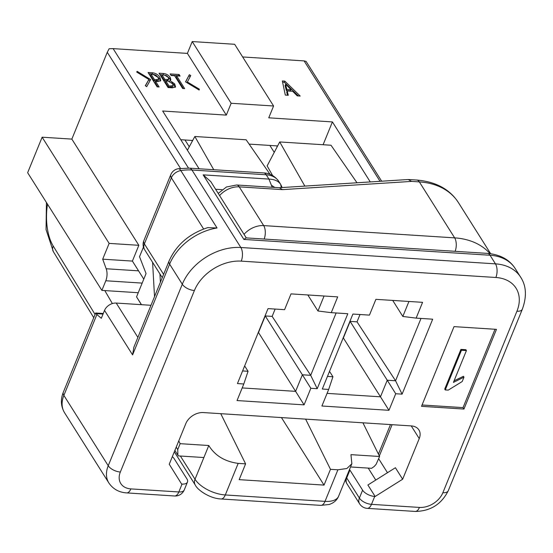 <?xml version="1.0" encoding="UTF-8"?>
<svg xmlns="http://www.w3.org/2000/svg" width="553" height="553" viewBox="0 0 553 553"><rect width="100%" height="100%" fill="white"/><g stroke="black" fill="none" stroke-linecap="round" stroke-linejoin="round"><path stroke-width="0.83" d="M108.893 483.011C113.082 489.101 118.992 492.398 126.623 492.903A9.774 4.818 -86.3 0 0 130.874 488.893A19.549 14.067 -32.2 0 1 120.34 472.02A9.774 4.783 -157.8 0 1 108.229 465.73L182.296 284.235L169.626 264.14A9.774 4.783 -157.8 0 1 169.066 260.995L133.847 347.284L132.589 354.895L104.524 310.406L101.31 318.293L96.879 314.526L63.872 395.416A29.323 21.097 147.8 0 0 64.535 412.697L108.893 483.011A29.323 21.097 -32.2 0 1 108.229 465.73L63.872 395.416A9.774 4.783 -157.8 0 1 63.312 392.264L95.655 313.005L96.879 314.526M345.466 479.403A9.774 9.774 0 0 0 346.931 483.73L359.602 503.818A9.774 7.03 -32.2 0 1 359.381 498.059L362.602 490.165L349.931 470.078L346.71 477.965A9.774 4.783 -157.8 0 1 346.33 477.274M172.336 456.66A9.774 4.783 22.2 0 1 174.236 458.796L186.914 478.884A9.774 4.783 22.2 0 1 187.474 482.029L184.253 489.923A9.774 4.783 22.2 0 1 178.826 491.97A9.774 4.818 93.7 0 1 174.582 495.986A9.774 9.774 0 0 0 184.253 489.923M101.883 290.387L105.81 280.765A9.774 4.818 -86.3 0 0 106.19 268.758L102.692 259.177L109.135 243.396L42.139 137.199L27.65 172.709L101.883 290.387L138.243 292.724M192.223 41.565L187.391 53.399L226.322 115.107L231.147 103.273L192.223 41.565L234.659 44.288L273.59 105.996L268.758 117.83L332.408 121.923L323.104 144.734M231.147 103.273L273.59 105.996M104.8 290.574L112.363 303.562M337.904 469.794L330.48 469.317L324.037 485.099L239.166 479.651L245.601 463.863L238.177 463.386L225.299 494.956L325.026 501.357L337.904 469.794L346.855 468.522L351.86 463.739L350.948 454.649L379.593 456.488L362.92 422.81M349.551 469.386A9.774 4.783 22.2 0 0 349.931 470.078M362.602 490.165A9.774 4.783 22.2 0 0 374.92 496.463M375.134 496.476L367.897 485.002L395.409 467.734L402.653 479.216L419.236 438.577A14.661 10.548 147.8 0 0 418.904 429.937A14.661 10.548 147.8 0 0 411.335 425.921L203.393 412.566A14.661 10.548 147.8 0 0 185.829 423.584L169.246 464.23L181.688 484.158M392.105 424.683L379.337 455.969M181.833 484.062A9.774 4.783 22.2 0 0 187.474 482.029M374.989 496.573L402.653 479.216M178.764 440.9L180.14 443.679L208.785 445.518C214.965 455.603 224.76 461.561 238.177 463.386M245.601 463.863L220.758 413.679M305.629 419.133L330.48 469.317M281.442 417.577L324.037 485.099M150.99 305.291L116.234 303.058L137.891 337.385M109.135 243.396L138.838 245.304L132.402 261.085L102.692 259.177M180.513 168.395L107.275 52.307L71.849 139.107L138.838 245.304M71.849 139.107L42.139 137.199M327.065 393.377L380.485 396.812L343.365 337.973L350.132 321.404L357.024 321.846L360.017 314.519M329.519 371.353L332.927 376.752L328.676 389.436L321.908 406.006L388.959 410.312L380.485 396.812L387.245 380.236L350.132 321.404M388.959 410.312L395.727 393.743L387.245 380.236L395.561 380.775L357.024 321.846M276.659 145.874L277.157 146.663M327.459 376.399L332.927 376.752M249.382 144.478L249.521 144.133M274.15 152.22L269.871 145.439M395.727 393.743L402.093 394.151L395.561 380.775L421.006 318.431M272.622 175.55L267.14 165.914L279.721 141.948L331.012 145.239L356.996 182.773M402.093 394.151L432.681 319.185L416.132 318.12L402.826 316.454L392.713 300.417M277.558 145.93L249.126 144.105M304.834 186.098L279.721 141.948M370.268 181.93L332.408 121.923M226.322 115.107L162.665 111.022L199.094 168.769M180.769 139.715L192.679 140.483M402.826 316.454L408.944 301.461M416.132 318.12L422.575 302.339L375.895 299.339L369.452 315.12L352.904 314.056L322.309 389.029L328.676 389.436M242.193 387.93L295.613 391.358L258.493 332.519L265.253 315.95L272.152 316.392L275.138 309.065M104.524 310.406A9.774 7.03 -32.2 0 1 116.234 303.058M244.647 365.899L248.055 371.298L243.797 383.982L237.037 400.559L304.088 404.865L295.613 391.358L302.373 374.789L265.253 315.95M304.088 404.865L310.848 388.289L302.373 374.789L310.689 375.321L272.152 316.392M191.787 140.421L192.285 141.215M242.587 370.945L248.055 371.298M189.271 146.766L184.992 139.985M310.848 388.289L317.215 388.697L310.689 375.321L336.127 312.984M213.741 169.709L194.843 136.494L187.398 150.229M194.843 136.494L246.14 139.791L270.037 174.313M324.072 296.014L317.954 311L307.834 294.97M317.954 311L331.261 312.666L337.696 296.885L291.016 293.885L284.581 309.673L268.025 308.609L237.437 383.575L243.797 383.982M317.215 388.697L347.809 313.731L331.261 312.666M107.275 52.307L109.121 48.754L113.123 48.629L187.391 53.399M242.643 56.952L304.095 60.892L306.092 61.404M272.214 187.28L268.931 179.082C274.613 179.324 278.539 181.114 280.717 184.453L282.148 187.543M120.34 472.02L194.407 290.519A9.774 4.783 -157.8 0 1 182.296 284.235A48.864 35.164 -32.2 0 1 240.838 247.502L191.953 170.006A48.864 35.164 147.8 0 0 180.831 170.58L217.046 227.981L207.783 227.615C189.278 233.643 176.372 244.765 169.066 260.995M246.279 237.894L210.755 181.578L203.158 174.859L268.931 179.082L266.214 174.776L191.953 170.006A9.774 4.818 -86.3 0 0 189.361 168.147L178.287 168.706A9.774 3.47 -99.1 0 1 180.831 170.58A9.774 7.03 147.8 0 0 171.347 177.81L144.381 243.887A9.774 4.783 -157.8 0 1 143.821 240.735A9.774 9.774 0 0 0 144.603 249.645A9.774 7.03 -32.2 0 1 144.381 243.887L163.612 274.357M346.931 483.73A9.774 7.03 -32.2 0 1 346.71 477.965L359.381 498.059A9.774 4.783 -157.8 0 0 371.492 504.343A9.774 4.818 93.7 0 1 367.247 508.359L415.199 511.435C430.414 511.214 441.439 504.295 448.289 490.684A9.774 4.783 22.2 0 1 442.863 492.73A19.549 14.067 -32.2 0 1 419.444 507.426A9.774 4.818 93.7 0 1 415.199 511.435M194.407 290.519A39.097 28.127 -32.2 0 1 241.239 261.134A9.774 4.818 -86.3 0 0 240.838 247.502L495.46 263.857L490.027 255.244A9.774 4.818 93.7 0 0 487.435 253.385L246.071 237.88L243.894 239.435L203.158 174.859M274.8 187.446L271.855 185.538M281.256 187.598L280.717 184.453M208.785 445.518L203.877 457.538L178.356 455.9L174.907 450.363M379.593 456.488L376.109 464.354L374.105 466.566L371.568 468.308L350.54 466.96M176.227 447.121L177.734 449.582L180.14 443.679M177.734 449.582L177.914 455.285M496.47 329.353L463.946 409.054L421.51 406.331L454.034 326.629L496.47 329.353M463.946 409.054L463.041 407.616L422.057 404.99M495.018 329.256L463.041 407.616M463.974 377.16L462.184 381.542L448.241 390.121L445.269 389.927L444.723 389.07L460.919 349.385L465.882 349.703L466.428 350.561L453.432 382.406L463.974 377.16L463.428 376.303L454.075 380.817M445.269 389.927L461.465 350.243L460.919 349.385M461.465 350.243L466.428 350.561M297.21 95.849L292.668 91.293L287.207 90.941L288.279 95.275L285.3 95.088L282.348 80.966L284.83 81.125L300.189 96.042L297.21 95.849M285.576 84.367L286.827 89.386L291.044 89.655L285.818 84.402M287.491 95.227L286.731 92.123L287.207 90.941M282.604 82.197L284.346 82.307L284.83 81.125M284.346 82.307L298.371 95.925M291.044 89.655L290.56 90.844L286.343 90.568L285.092 85.549M286.827 89.386L286.343 90.568M285.583 84.395L285.099 85.577M176.621 75.865L184.667 88.625L182.67 88.494L174.624 75.74L171.147 75.519L170.144 73.922L179.089 74.496L180.091 76.093L176.621 75.865L176.137 77.054L183.382 88.542M187.287 81.948L199.343 89.164L199.142 90.035L185.552 81.837L189.368 74.676L190.764 75.567L186.983 82.701M174.672 83.876L175.543 86.876L172.418 87.837L168.077 87.554L159.022 73.21L163.543 73.501C166.591 73.915 168.81 75.236 170.213 77.468L170.836 79.736L169.965 80.51L174.672 83.876L174.188 85.058L175.149 87.374M158.103 81.519L155.587 81.36L159.133 86.98L157.135 86.856L148.08 72.505L152.6 72.796C155.794 73.19 158.248 74.745 159.955 77.455L160.736 80.6L158.103 81.519M150.637 79.591L146.683 86.669L145.315 85.694L148.895 79.48L136.743 72.097L137.082 71.316L150.637 79.591M165.838 80.973L169.066 86.088L173.158 85.646L172.584 83.738L168.098 81.118L165.838 80.973L165.354 82.155L168.589 87.277L172.674 86.835L173.158 85.646M162.029 74.932L164.835 79.376L167.352 79.542L168.686 79.031L168.216 77.337L164.635 75.097L162.029 74.932L161.545 76.114L164.352 80.558L166.868 80.724L168.202 80.213L168.686 79.031M157.958 77.323L153.084 74.358L151.087 74.226L154.577 79.763L158.593 79.362L157.958 77.323M170.939 75.187L178.605 75.678L179.089 74.496M199.018 89.959L199.343 89.164M185.663 81.899L189.368 74.676M188.884 75.858L190.163 76.673M159.824 74.475L166.052 75.443M166.66 75.768L169.73 78.65L170.421 80.282M169.598 81.422L169.965 80.51M171.734 82.687L174.188 85.058M157.847 86.897L155.103 82.542L155.587 81.36M148.881 73.77L152.116 73.978L155.683 75.028M155.815 75.104L159.471 78.637L160.377 81.077M145.46 85.791L148.895 79.48M136.757 72.104L137.082 71.316M148.722 79.909L150.022 80.697M158.593 79.362L158.11 80.544L154.093 80.952L150.603 75.408L151.087 74.226M169.066 86.088L168.589 87.277M164.835 79.376L164.352 80.558M154.577 79.763L154.093 80.952M132.402 261.085L143.787 279.134M159.935 273.949L160.405 282.217M143.462 247.06L139.522 256.703L146.061 273.562L136.55 296.864L141.395 304.675M154.522 296.629L152.587 262.302M136.55 296.864L141.485 304.682M408.736 179.525L416.748 180.036A9.774 4.818 93.7 0 1 419.34 181.896L411.619 181.405L408.197 179.511M411.619 181.405L282.445 189.631L279.41 187.737M217.046 227.981A48.864 35.164 147.8 0 0 169.626 264.14L132.589 354.895M487.435 253.385C500.244 254.546 509.513 259.634 515.258 268.627A48.864 35.164 147.8 0 0 490.027 255.244L243.894 239.435M241.239 261.134L495.861 277.488A9.774 4.818 -86.3 0 0 495.46 263.857A48.864 35.164 -32.2 0 1 520.691 277.24L515.258 268.627M180.382 456.031L195.022 479.244L203.877 457.538M375.77 480.059L368.222 468.094M387.48 472.711L378.674 458.755M419.236 438.577L411.245 425.914M203.628 228.983L171.347 177.81A9.774 4.783 -157.8 0 1 170.787 174.665L143.821 240.735M222.036 189.679L215.601 189.264M103.031 314.076L96.063 313.634M106.19 268.758L138.554 270.839M142.169 283.101L105.81 280.765M278.83 181.467A24.436 17.578 147.8 0 0 266.214 174.776A9.774 4.818 -86.3 0 0 263.622 172.916C269.809 173.172 274.876 176.02 278.83 181.467L280.689 184.412M182.048 484.082L178.826 491.97L130.874 488.893M495.861 277.488A39.097 28.127 -32.2 0 1 516.931 311.228A9.774 4.783 22.2 0 0 522.357 309.182C526.912 296.539 526.352 285.894 520.691 277.24M516.931 311.228L442.863 492.73M419.444 507.426L371.492 504.343L374.713 496.456M221.048 498.965C209.974 498.592 197.566 490.124 195.244 485.002A9.774 7.03 147.8 0 1 195.022 479.244A24.436 11.959 22.2 0 0 225.299 494.956A9.774 4.818 93.7 0 1 221.048 498.965L320.775 505.373A9.774 4.818 93.7 0 0 325.026 501.357A24.436 11.959 22.2 0 0 338.595 496.241C336.964 500.189 333.818 502.94 329.153 504.495L320.775 505.373M188.49 168.098L113.123 48.629M304.095 60.892L380.056 181.308M47.489 204.154A41.537 20.468 -86.3 0 0 53.212 246.03L95.068 314.45M46.431 202.481L46.058 229.606L53.365 251.677A9.774 6.968 -31.5 0 1 53.212 246.03M163.059 74.683L163.543 73.501M169.73 78.65L170.213 77.468M152.116 73.978L152.6 72.796M171.064 86.22L170.587 87.402M167.352 79.542L166.868 80.724M156.575 79.895L156.091 81.077M378.425 454.124L390.48 424.58M455.126 251.304A9.774 4.818 -86.3 0 0 454.649 237.866A75.747 54.505 -32.2 0 1 490.027 253.627M264.161 239.041A9.774 4.818 -86.3 0 0 263.684 225.603L454.649 237.866L419.34 181.896A75.747 54.505 147.8 0 1 458.444 202.64C449.81 189.244 435.916 181.702 416.748 180.036M244.032 234.334A19.549 14.067 -32.2 0 1 263.684 225.603L239.242 186.852A19.549 14.067 147.8 0 0 219.589 195.582M282.445 189.631L239.242 186.852A9.774 4.818 -86.3 0 0 236.649 184.992L279.431 187.744M103.266 313.496L95.655 313.005M162.271 277.647L144.603 249.645M178.287 168.706A9.774 9.774 0 0 0 170.78 174.686M189.361 168.147L263.622 172.916M522.357 309.182L448.289 490.684M174.582 495.986L126.623 492.903M359.602 503.818A9.774 9.774 0 0 0 367.247 508.359M64.535 412.697C60.816 406.324 60.408 399.515 63.312 392.264M351.86 463.739L338.595 496.241M195.244 485.002L174.313 451.815M306.086 61.397L381.667 181.204M93.747 317.692L53.365 251.677M490.663 253.709L458.444 202.64M279.224 187.73L408.073 179.525M218.221 193.412L226.474 186.983L236.649 184.992"/></g></svg>
